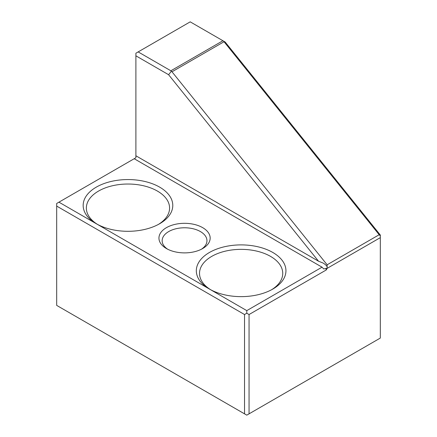 <?xml version="1.0" encoding="UTF-8"?>
<svg xmlns="http://www.w3.org/2000/svg" width="437" height="437" viewBox="0 0 437 437"><rect width="100%" height="100%" fill="white"/><g stroke="black" fill="none" stroke-linecap="round" stroke-linejoin="round"><path stroke-width="0.66" d="M134.197 158.724L58.946 202.167L96.287 223.728A44.809 25.87 0 0 0 159.658 223.728A44.809 25.87 0 0 0 159.658 187.14A44.809 25.87 0 0 0 96.287 187.14A44.809 25.87 0 0 0 96.287 223.728L209.449 289.059A44.809 25.87 0 0 0 272.819 289.059A44.809 25.87 0 0 0 272.814 252.471A44.809 25.87 0 0 0 209.449 252.471A44.809 25.87 0 0 0 209.449 289.059L246.79 310.62L322.042 267.171L134.197 158.724L135.896 157.741L135.896 155.78L318.535 261.228L322.998 262.992C325.09 264.232 326.466 265.483 327.133 266.734L327.133 264.784L379.185 234.735L224.044 41.734L171.992 71.788L327.133 264.784M171.992 71.788L170.862 70.783L222.914 40.728L190.21 21.85L138.158 51.905L170.862 70.783M318.535 261.228L168.595 74.705L171.277 71.373M379.185 234.735L380.316 235.865L380.316 237.646L327.133 268.356L327.133 266.734M327.133 268.192L323.741 268.963L322.042 267.171M168.595 74.705L135.896 55.821L135.896 155.78M135.896 55.821L135.896 53.21L138.158 51.905M56.684 206.089L56.684 305.392L244.529 413.844L244.529 314.536L56.684 206.089L56.684 203.473L58.946 202.167M166.448 248.555A25.603 14.782 0 0 0 202.659 248.555A25.603 14.782 0 0 0 202.659 227.644A25.603 14.782 0 0 0 166.448 227.644A25.603 14.782 0 0 0 166.448 248.555L166.448 248.555M246.79 310.62L246.79 313.231L249.052 314.536L249.052 413.844L380.316 338.058L380.316 237.646M325.887 268.662L326.302 269.935L249.052 314.536M326.302 269.935L327.133 268.356M380.316 235.865L380.316 235.035L225.175 42.039L223.629 41.144L224.044 41.734M244.529 413.844L246.79 415.15L249.052 413.844M222.914 40.728L223.629 41.144M201.452 249.205A22.402 12.935 0 0 0 206.958 240.711A22.402 12.935 0 0 0 184.551 227.775A22.402 12.935 0 0 0 162.149 240.711A22.402 12.935 0 0 0 167.655 249.205M244.529 314.536L246.79 313.231M271.645 289.709A41.608 24.024 0 0 0 282.739 273.376A41.608 24.024 0 0 0 241.131 249.358A41.608 24.024 0 0 0 199.523 273.376A41.608 24.024 0 0 0 210.623 289.709M158.484 224.378A41.608 24.024 0 0 0 169.583 208.045A41.608 24.024 0 0 0 127.975 184.026A41.608 24.024 0 0 0 86.362 208.045A41.608 24.024 0 0 0 97.462 224.378"/></g></svg>
